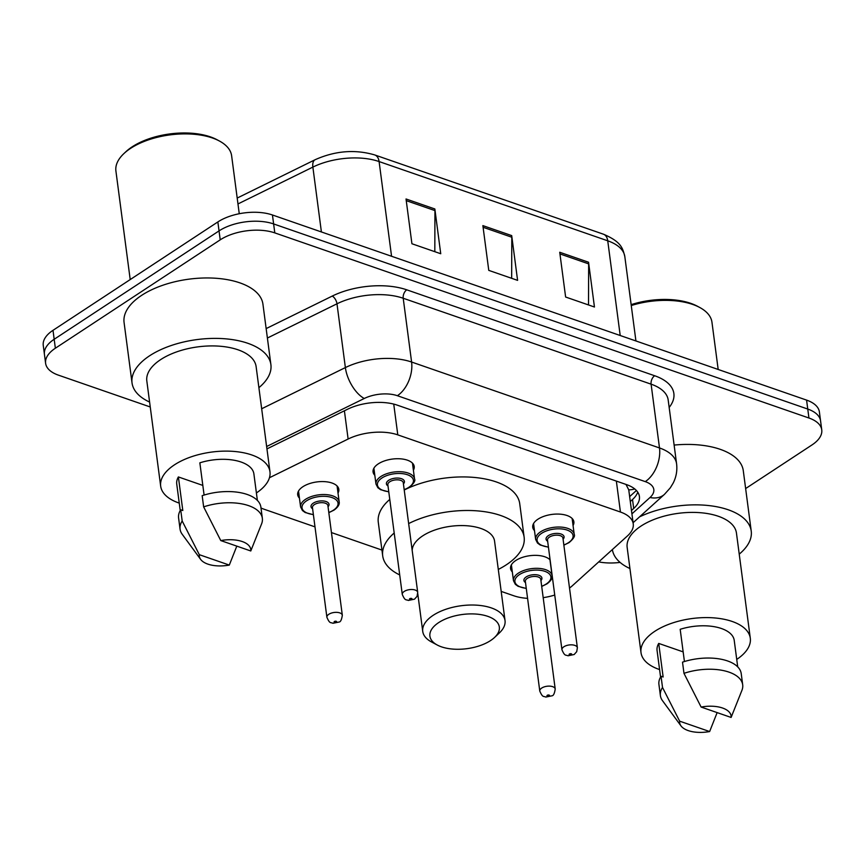 <?xml version="1.0" encoding="UTF-8"?>
<svg xmlns="http://www.w3.org/2000/svg" width="865" height="865" viewBox="0 0 865 865"><rect width="100%" height="100%" fill="white"/><g stroke="black" fill="none" stroke-linecap="round" stroke-linejoin="round"><path stroke-width="1.3" d="M534.484 530.613A20.749 10.218 -7.5 0 1 532.732 527.25A20.749 10.218 -7.5 0 1 537.933 519.216A20.749 10.218 -7.5 0 1 560.033 514.156A20.749 10.218 -7.5 0 1 573.873 521.833A20.749 10.218 -7.5 0 1 573.052 525.531M374.815 475.274A20.749 10.218 -7.5 0 1 373.064 471.912A20.749 10.218 -7.5 0 1 378.275 463.878A20.749 10.218 -7.5 0 1 400.365 458.818A20.749 10.218 -7.5 0 1 414.216 466.495A20.749 10.218 -7.5 0 1 413.394 470.192M512.318 571.895A20.749 10.218 -7.5 0 1 510.566 568.543A20.749 10.218 -7.5 0 1 515.778 560.509A20.749 10.218 -7.5 0 1 550.118 559.925M299.441 498.11A20.749 10.218 -7.5 0 1 297.69 494.758A20.749 10.218 -7.5 0 1 302.891 486.725A20.749 10.218 -7.5 0 1 324.981 481.664A20.749 10.218 -7.5 0 1 338.831 489.341A20.749 10.218 -7.5 0 1 338.01 493.039M634.78 488.974A38.903 27.572 -132.1 0 1 628.758 489.871L625.99 484.422M260.992 507.993A38.903 19.16 172.5 0 0 264.02 509.204L314.99 526.871M569.505 588.016A38.903 19.16 172.5 0 0 572.381 585.724L627.525 535.857A38.903 19.16 172.5 0 0 633.245 523.887A38.903 19.16 172.5 0 0 620.432 512.026L397.792 434.868A38.903 19.16 172.5 0 0 348.119 439.031L269.447 477.74M501.181 591.401L513.767 595.758A38.903 19.16 172.5 0 0 527.574 598.353M543.177 597.661A38.903 19.16 172.5 0 0 554.735 595.044M331.446 532.57L381.941 550.075M150.24 406.972L58.42 375.15A38.903 19.16 -7.5 0 1 45.607 363.289A38.903 19.16 -7.5 0 1 55.36 348.227L220.218 239.843A38.903 19.16 -7.5 0 1 274.8 232.89L808.937 418.011A38.903 19.16 -7.5 0 1 821.75 429.862A38.903 19.16 -7.5 0 1 811.997 444.934L745.63 488.563M620.097 562.412A38.903 19.16 -7.5 0 1 598.721 561.904M45.607 363.289L43.25 345.384A38.903 19.16 -7.5 0 1 53.003 330.322L217.861 221.937L219.04 230.89A38.903 19.16 -7.5 0 1 273.621 223.938L807.759 409.059A38.903 19.16 -7.5 0 1 820.571 420.909A38.903 19.16 -7.5 0 0 807.759 409.059L273.621 223.938A38.903 19.16 -7.5 0 0 219.04 230.89L54.181 339.275L219.04 230.89L220.218 239.843M44.429 354.336A38.903 19.16 -7.5 0 1 54.181 339.275A38.903 19.16 -7.5 0 0 44.429 354.336M631.472 510.48L633.699 508.469A38.903 19.16 172.5 0 0 639.419 496.499A38.903 19.16 172.5 0 0 626.595 484.638L397.154 405.112A38.903 19.16 172.5 0 0 347.481 409.275L266.95 448.903M637.743 492.163A38.903 19.16 -7.5 0 1 632.52 499.516L630.293 501.527M217.861 221.937A38.903 19.16 -7.5 0 1 272.443 214.985L806.58 400.106A38.903 19.16 -7.5 0 1 819.393 411.956L821.75 429.862M434.846 208.973L440.739 253.737L411.924 243.746L406.031 198.982L434.846 208.973A10.38 6.444 -70.9 0 1 434.944 210.595L406.247 200.648M588.557 262.246L594.45 307.01L565.624 297.019L559.731 252.256L588.557 262.246A10.38 6.444 -70.9 0 1 588.654 263.868L559.947 253.921M511.702 235.604L517.594 280.368L488.768 270.377L482.875 225.614L511.702 235.604A10.38 6.444 -70.9 0 1 511.799 237.226L483.103 227.279M511.658 278.314L511.799 237.226M588.514 304.945L588.654 263.868M434.814 251.683L434.944 210.595M130.204 279.568L115.91 171A58.355 28.74 -7.5 0 1 123.933 153.548L125.858 151.743A55.771 27.464 -7.5 0 1 132.161 146.834A55.771 27.464 -7.5 0 1 217.039 139.741L219.353 140.984A58.355 28.74 -7.5 0 1 231.625 155.765L239.259 213.731M123.933 153.548A58.355 28.74 -7.5 0 1 130.539 148.402A58.355 28.74 -7.5 0 1 219.353 140.984M149.602 402.063A70.033 34.481 -7.5 0 1 132.031 382.914A70.033 34.481 -7.5 0 1 149.591 355.796A70.033 34.481 -7.5 0 1 224.165 338.712A70.033 34.481 -7.5 0 1 270.896 364.63A70.033 34.481 -7.5 0 1 258.894 387.671M132.031 382.914L124.073 322.483A70.033 34.481 -7.5 0 1 141.633 295.365A70.033 34.481 -7.5 0 1 216.207 278.281A70.033 34.481 -7.5 0 1 262.938 304.199L270.896 364.63M179.25 503.106A55.122 27.139 -7.5 0 1 160.674 486.162A55.122 27.139 -7.5 0 1 174.492 464.819A55.122 27.139 -7.5 0 1 233.182 451.368A55.122 27.139 -7.5 0 1 269.966 471.771A55.122 27.139 -7.5 0 1 256.397 492.953M160.674 486.162L146.823 380.968A55.122 27.139 -7.5 0 1 160.641 359.624A55.122 27.139 -7.5 0 1 219.332 346.173A55.122 27.139 -7.5 0 1 256.116 366.576L269.966 471.771M204.097 495.061L199.847 462.829A38.903 19.16 -7.5 0 1 253.888 473.89L257.381 500.413M220.77 540.571A25.939 12.77 -7.5 0 1 250.774 550.973L220.77 540.571L203.643 506.868A41.498 20.436 -7.5 0 1 262.354 518.319A41.498 20.436 -7.5 0 1 261.619 523.79L250.774 550.973M203.643 506.868L202.172 495.677A41.498 20.436 -7.5 0 1 260.884 507.128L262.354 518.319M200.648 559.406A25.939 12.77 -7.5 0 1 199.307 554.681L229.301 565.083A25.939 12.77 -7.5 0 1 200.648 559.406L182.191 534.246A41.498 20.436 -7.5 0 1 180.061 529.153A41.498 20.436 -7.5 0 1 182.18 520.979L180.699 509.788L182.807 510.512L178.385 476.939L202.821 485.416M180.234 510.566L176.741 484.043A38.903 19.16 -7.5 0 1 178.385 476.939M236.805 546.129L229.301 565.083M199.307 554.681L182.18 520.979M180.061 529.153L178.59 517.962A41.498 20.436 -7.5 0 1 180.699 509.788M490.552 640.576A35.011 17.246 -7.5 0 1 437.268 645.03A35.011 17.246 -7.5 0 1 438.685 622.595A35.011 17.246 -7.5 0 1 485.2 615.556A35.011 17.246 -7.5 0 1 494.521 637.494A35.011 17.246 -7.5 0 1 490.552 640.576M437.268 645.03L431.462 641.927A41.498 20.436 -7.5 0 1 422.736 631.407A41.498 20.436 -7.5 0 1 433.138 615.339A41.498 20.436 -7.5 0 1 477.329 605.208A41.498 20.436 -7.5 0 1 505.03 620.573A41.498 20.436 -7.5 0 1 499.321 632.985L494.521 637.494M505.03 620.573L494.564 541.122A41.498 20.436 172.5 0 0 466.873 525.758A41.498 20.436 172.5 0 0 422.682 535.878A41.498 20.436 172.5 0 0 412.194 550.486M408.648 523.585A71.33 35.119 -7.5 0 1 481.74 511.312A71.33 35.119 -7.5 0 1 524.136 537.23A71.33 35.119 -7.5 0 1 506.263 564.845A71.33 35.119 -7.5 0 1 498.294 569.44M399.716 574.933A71.33 35.119 -7.5 0 1 382.698 555.849A71.33 35.119 -7.5 0 1 394.191 533.013M382.698 555.849L378.286 522.276A71.33 35.119 -7.5 0 1 389.769 499.44M404.225 490.012A71.33 35.119 -7.5 0 1 477.318 477.75A71.33 35.119 -7.5 0 1 519.724 503.657L524.136 537.23M629.936 568.532A70.033 34.481 -7.5 0 1 612.388 549.545M659.584 669.575A55.122 27.139 -7.5 0 1 641.008 652.632A55.122 27.139 -7.5 0 1 654.827 631.288A55.122 27.139 -7.5 0 1 713.517 617.848A55.122 27.139 -7.5 0 1 750.301 638.251A55.122 27.139 -7.5 0 1 736.731 659.422M641.008 652.632L627.157 547.437A55.122 27.139 -7.5 0 1 640.976 526.093A55.122 27.139 -7.5 0 1 699.666 512.653A55.122 27.139 -7.5 0 1 736.45 533.056L750.301 638.251M684.431 661.541L680.182 629.309A38.903 19.16 -7.5 0 1 734.223 640.36L737.715 666.883M701.115 707.051A25.939 12.77 -7.5 0 1 731.109 717.442L701.115 707.051L683.977 673.338A41.498 20.436 -7.5 0 1 742.689 684.788A41.498 20.436 -7.5 0 1 741.954 690.27L731.109 717.442M683.977 673.338L682.507 662.147A41.498 20.436 -7.5 0 1 741.219 673.597L742.689 684.788M680.982 725.876A25.939 12.77 -7.5 0 1 679.641 721.161L709.635 731.552A25.939 12.77 -7.5 0 1 680.982 725.876L662.525 700.726A41.498 20.436 -7.5 0 1 660.395 695.622A41.498 20.436 -7.5 0 1 662.514 687.459L661.044 676.268L663.141 676.992L658.719 643.419L683.155 651.886M660.568 677.046L657.076 650.523A38.903 19.16 -7.5 0 1 658.719 643.419M639.581 516.848A70.033 34.481 -7.5 0 1 710.619 505.787A70.033 34.481 -7.5 0 1 751.231 531.11A70.033 34.481 -7.5 0 1 739.229 554.141M674.116 445.075A70.033 34.481 -7.5 0 1 743.284 470.679L751.231 531.11M631.266 305.54A58.355 28.74 -7.5 0 1 699.688 307.453A58.355 28.74 -7.5 0 1 711.96 322.245L718.177 369.463M631.147 304.653A55.771 27.464 -7.5 0 1 697.374 306.21L699.688 307.453M717.139 712.598L709.635 731.552M679.641 721.161L662.514 687.459M660.395 695.622L658.925 684.431A41.498 20.436 -7.5 0 1 661.044 676.268M344.4 410.789L348.119 439.031M393.737 404.096L397.792 434.868M616.356 481.091L620.432 512.026M266.15 328.592L332.257 296.068A58.355 28.74 -7.5 0 1 406.766 289.829L654.654 375.745A58.355 28.74 -7.5 0 1 669.164 407.426M274.8 232.89L272.443 214.985M55.36 348.227L53.003 330.322M808.937 418.011L806.58 400.106M261.663 408.767L345.373 367.582L336.982 303.799L267.393 338.031M631.915 513.853L649.993 497.516A25.939 12.77 172.5 0 0 645.268 481.621L397.381 395.716A25.939 12.77 172.5 0 0 364.262 398.484A25.939 12.791 -116.2 0 1 345.373 367.582A51.878 25.539 -7.5 0 1 411.599 362.035L403.209 298.252A51.878 25.539 172.5 0 0 336.982 303.799A6.488 3.2 63.8 0 0 332.257 296.068M397.381 395.716A25.939 16.1 -70.9 0 0 411.599 362.035L659.498 447.951L651.096 384.168L403.209 298.252A6.488 4.022 109.1 0 1 406.766 289.829M645.268 481.621A25.939 16.1 -70.9 0 0 659.498 447.951A51.878 25.539 -7.5 0 1 676.581 463.759L668.18 399.976A51.878 25.539 172.5 0 0 651.096 384.168A6.488 4.022 109.1 0 1 654.654 375.745M364.262 398.484L266.636 446.513M633.083 522.72L664.45 494.369A25.939 18.381 -132.1 0 1 649.993 497.516M632.52 499.516L633.699 508.469M391.564 256.267L379.097 161.56A12.964 8.055 -70.9 0 0 374.75 154.943L603.402 234.188A12.964 8.055 109.1 0 1 607.738 240.805L379.097 161.56A51.878 25.539 172.5 0 0 312.871 167.096A12.964 6.39 -116.2 0 1 315.109 159.722C335.166 150.78 355.05 149.18 374.75 154.943M603.402 234.188C621.676 241.951 622.746 248.482 624.822 256.613A51.878 25.539 172.5 0 0 607.738 240.805L620.205 335.512M321.402 231.95L312.871 167.096L237.972 203.945M298.512 491.061L300.588 506.901A19.452 9.58 -7.5 0 1 305.464 499.365A19.452 9.58 -7.5 0 1 326.181 494.618A19.452 9.58 -7.5 0 1 339.167 501.819C339.74 504.392 338.031 507.16 334.041 510.101L328.819 512.675M328.797 512.469A18.154 8.942 172.5 0 0 333.479 510.145A18.154 8.942 172.5 0 0 332.052 497.58A18.154 8.942 172.5 0 0 306.578 500.813A18.154 8.942 172.5 0 0 313.368 514.502M312.611 508.782A9.083 4.466 -7.5 0 1 313.303 503.149A9.083 4.466 -7.5 0 1 325.143 501.268A9.083 4.466 -7.5 0 1 328.04 506.749M342.324 615.253L327.889 505.582A7.785 3.828 172.5 0 0 322.699 502.706A7.785 3.828 172.5 0 0 314.406 504.598A7.785 3.828 172.5 0 0 312.46 507.614L326.894 617.286A7.785 3.828 -7.5 0 1 328.851 614.269A7.785 3.828 -7.5 0 1 337.134 612.377A7.785 3.828 -7.5 0 1 342.324 615.253C341.653 619.664 340.594 621.924 339.134 622.021L332.939 623.287C330.679 622.086 329.889 624.271 326.894 617.286M336.312 622.195A1.298 0.638 172.5 0 0 336.204 621.297A1.298 0.638 172.5 0 0 334.387 621.535A1.298 0.638 172.5 0 0 334.496 622.432A1.298 0.638 172.5 0 0 336.312 622.195M511.388 564.845L513.475 580.685A19.452 9.58 -7.5 0 1 518.351 573.149A19.452 9.58 -7.5 0 1 539.068 568.402A19.452 9.58 -7.5 0 1 552.054 575.603C552.627 578.177 550.918 580.934 546.929 583.886L541.706 586.448M541.685 586.254A18.154 8.942 172.5 0 0 546.356 583.918A18.154 8.942 172.5 0 0 544.928 571.354A18.154 8.942 172.5 0 0 519.465 574.598A18.154 8.942 172.5 0 0 526.255 588.287M525.498 582.556A9.083 4.466 -7.5 0 1 526.19 576.933A9.083 4.466 -7.5 0 1 538.03 575.041A9.083 4.466 -7.5 0 1 540.928 580.523M555.211 689.037L540.776 579.366A7.785 3.828 172.5 0 0 535.576 576.479A7.785 3.828 172.5 0 0 527.293 578.382A7.785 3.828 172.5 0 0 525.347 581.399L539.782 691.07A7.785 3.828 -7.5 0 1 541.728 688.053A7.785 3.828 -7.5 0 1 550.021 686.15A7.785 3.828 -7.5 0 1 555.211 689.037C554.541 693.449 553.47 695.698 552.021 695.806L545.815 697.071C543.555 695.871 542.777 698.044 539.782 691.07M549.199 695.979A1.298 0.638 172.5 0 0 549.091 695.082A1.298 0.638 172.5 0 0 547.275 695.309A1.298 0.638 172.5 0 0 547.372 696.206A1.298 0.638 172.5 0 0 549.199 695.979M388.774 491.861L380.578 489.687L377.854 487.719L375.972 484.054A19.452 9.58 -7.5 0 1 380.849 476.529A19.452 9.58 -7.5 0 1 401.565 471.782A19.452 9.58 -7.5 0 1 414.551 478.983L412.464 463.143M404.182 489.633A18.154 8.942 172.5 0 0 408.864 487.298A18.154 8.942 172.5 0 0 407.426 474.734A18.154 8.942 172.5 0 0 381.962 477.977A18.154 8.942 172.5 0 0 388.753 491.666M387.996 485.935A9.083 4.466 -7.5 0 1 388.688 480.302A9.083 4.466 -7.5 0 1 400.527 478.421A9.083 4.466 -7.5 0 1 403.425 483.903M403.274 482.746A7.785 3.828 172.5 0 0 398.084 479.859A7.785 3.828 172.5 0 0 389.791 481.762A7.785 3.828 172.5 0 0 387.844 484.768L402.279 594.439A7.785 3.828 -7.5 0 1 404.236 591.433A7.785 3.828 -7.5 0 1 412.519 589.53A7.785 3.828 -7.5 0 1 417.709 592.406L403.274 482.746M409.772 598.688A1.298 0.638 172.5 0 0 409.869 599.586A1.298 0.638 172.5 0 0 411.697 599.359A1.298 0.638 172.5 0 0 411.589 598.461A1.298 0.638 172.5 0 0 409.772 598.688M548.442 547.199L540.236 545.026L537.511 543.058L535.64 539.392A19.452 9.58 -7.5 0 1 540.517 531.856A19.452 9.58 -7.5 0 1 561.234 527.109A19.452 9.58 -7.5 0 1 574.209 534.311L572.133 518.481M563.839 544.961A18.154 8.942 172.5 0 0 568.521 542.636A18.154 8.942 172.5 0 0 567.094 530.072A18.154 8.942 172.5 0 0 541.62 533.316A18.154 8.942 172.5 0 0 548.41 546.994M547.653 541.274A9.083 4.466 -7.5 0 1 548.345 535.64A9.083 4.466 -7.5 0 1 560.185 533.759A9.083 4.466 -7.5 0 1 563.083 539.241M562.931 538.073A7.785 3.828 172.5 0 0 557.741 535.197A7.785 3.828 172.5 0 0 549.459 537.089A7.785 3.828 172.5 0 0 547.502 540.106L561.947 649.777A7.785 3.828 -7.5 0 1 563.894 646.76A7.785 3.828 -7.5 0 1 572.176 644.868A7.785 3.828 -7.5 0 1 577.377 647.744L562.931 538.073M569.429 654.027A1.298 0.638 172.5 0 0 569.538 654.924A1.298 0.638 172.5 0 0 571.354 654.686A1.298 0.638 172.5 0 0 571.257 653.789A1.298 0.638 172.5 0 0 569.429 654.027M629.644 496.607L636.413 490.498M628.714 489.536L633.245 523.887M664.45 494.369L670.288 487.849L673.197 483.059C676.279 476.939 677.403 470.506 676.581 463.759M237.194 198.063L315.109 159.722M624.822 256.613L635.926 340.961M422.736 631.407L417.763 593.617M339.167 501.819L337.08 485.989M300.588 506.901L302.469 510.555L305.194 512.534L313.389 514.707M552.054 575.603L549.967 559.763M513.475 580.685L515.356 584.34L518.081 586.308L526.277 588.481M404.204 489.828L409.426 487.265C413.881 483.438 415.589 480.68 414.551 478.983M402.279 594.439C405.274 601.424 406.053 599.24 408.312 600.451L414.519 599.175L417.06 596.342L417.709 592.406M375.972 484.054L373.885 468.225M563.872 545.166L569.084 542.604C573.538 538.776 575.247 536.019 574.209 534.311M561.947 649.777C564.942 656.762 565.721 654.578 567.981 655.789L574.176 654.513L576.717 651.669L577.377 647.744M535.64 539.392L533.554 523.563"/></g></svg>
